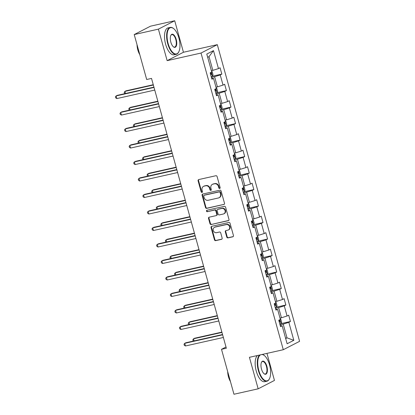 <?xml version="1.0" encoding="UTF-8"?>
<svg xmlns="http://www.w3.org/2000/svg" width="415" height="415" viewBox="0 0 415 415"><rect width="100%" height="100%" fill="white"/><g stroke="black" fill="none" stroke-linecap="round" stroke-linejoin="round"><path stroke-width="0.62" d="M219.685 188.457A0.757 0.68 -117.2 0 0 220.147 187.58L217.092 176.557A1.084 0.965 -117.2 0 0 215.852 175.732L198.754 179.565A1.084 0.965 -117.2 0 0 198.095 180.816L201.151 191.844A0.757 0.68 -117.2 0 0 202.484 191.543L202.084 190.117A3.465 3.097 -117.2 0 1 203.537 186.356A3.465 3.097 -117.2 0 1 204.206 186.117L205.627 185.796A3.465 3.097 -117.2 0 1 209.591 188.436L209.985 189.863A0.757 0.68 -117.2 0 0 211.313 189.562L210.919 188.135A3.465 3.097 -117.2 0 1 212.371 184.374A3.465 3.097 -117.2 0 1 213.035 184.136L214.462 183.814A3.465 3.097 -117.2 0 1 218.42 186.454L218.819 187.881A0.757 0.68 -117.2 0 0 219.685 188.457M226.756 237.053A1.084 0.965 -117.2 0 0 227.991 237.878L232.789 236.804A1.084 0.965 -117.2 0 0 233.453 235.554L230.055 223.306A1.084 0.965 -117.2 0 0 228.815 222.482L211.723 226.32A1.084 0.965 -117.2 0 0 211.059 227.57L214.456 239.813A1.084 0.965 -117.2 0 0 215.691 240.638L221.486 239.341A1.084 0.965 -117.2 0 0 222.15 238.091L220.697 232.846A1.084 0.965 -117.2 0 0 219.457 232.021L216.583 232.67A2.895 2.589 -117.2 0 1 213.377 230.776A2.895 2.589 -117.2 0 1 214.488 227.316A2.895 2.589 -117.2 0 1 215.043 227.114L226.3 224.593A2.895 2.589 -117.2 0 1 229.505 226.486A2.895 2.589 -117.2 0 1 228.395 229.941A2.895 2.589 -117.2 0 1 227.84 230.143L225.962 230.564A1.084 0.965 -117.2 0 0 225.304 231.814L226.756 237.053L227.197 236.83A1.084 0.965 -117.2 0 0 228.432 237.655L233.199 236.586M249.42 357.315L258.161 388.824L233.967 394.25L221.506 349.316L226.346 348.232L151.522 78.419L146.682 79.504L134.221 34.57L158.411 29.143L167.146 60.652L201.016 53.053L283.289 349.721L249.42 357.315M223.841 204.528A1.084 0.965 -117.2 0 0 224.499 203.277L221.107 191.035A1.084 0.965 -117.2 0 0 219.867 190.21L202.769 194.044A1.084 0.965 -117.2 0 0 202.11 195.294L205.503 207.542A1.084 0.965 -117.2 0 0 206.743 208.366L224.23 204.33M225.578 207.168L228.976 219.416A1.084 0.965 -117.2 0 1 228.312 220.666L211.219 224.505A1.084 0.965 -117.2 0 1 209.98 223.68L208.527 218.435A1.084 0.965 -117.2 0 1 209.186 217.185L216.122 215.629A1.084 0.965 -117.2 0 0 216.786 214.379L215.821 210.903A1.084 0.965 -117.2 0 0 214.581 210.078L207.365 211.697A0.757 0.68 -117.2 0 1 206.96 210.244L224.344 206.348A1.084 0.965 -117.2 0 1 225.578 207.168M201.016 53.053L217.315 44.659L299.589 341.327L283.289 349.721M281.022 323.622L290.443 321.506L288.684 315.167L287.076 315.991L284.259 305.845L285.868 305.015L284.109 298.67L282.501 299.5L279.689 289.348L281.297 288.524L279.534 282.179L277.925 283.004L275.114 272.857L276.722 272.027L274.963 265.683L273.355 266.513L270.538 256.361L272.147 255.536L270.388 249.192L268.78 250.022L265.963 239.87L267.571 239.04L265.813 232.696L264.205 233.526L261.393 223.379L263.001 222.549L261.243 216.205L259.634 217.035L256.818 206.883L258.426 206.058L256.667 199.714L255.059 200.538L252.242 190.392L253.85 189.562L252.092 183.217L250.484 184.047L247.672 173.895L249.28 173.071L247.516 166.726L245.908 167.551L243.097 157.404L244.705 156.574L242.946 150.23L241.338 151.06L238.521 140.908L240.129 140.083L238.371 133.739L236.763 134.569L233.946 124.417L235.554 123.587L233.795 117.248L232.187 118.073L229.376 107.926L230.984 107.096L229.22 100.752L227.612 101.582L224.8 91.43L226.408 90.605L224.65 84.261L223.042 85.085L220.225 74.939L221.833 74.109L220.075 67.764L218.466 68.594L213.481 50.62L206.784 54.069L211.769 72.044L210.161 72.869L211.92 79.213L213.528 78.383L211.681 78.352M290.443 321.506L288.835 322.336L293.82 340.31L287.123 343.76L282.138 325.785L280.53 326.61L278.771 320.271L280.379 319.441L277.562 309.289L275.954 310.119L274.196 303.775L275.804 302.95L272.992 292.798L271.384 293.628L269.626 287.284L271.234 286.454L268.417 276.307L266.809 277.132L265.05 270.788L266.658 269.963L263.841 259.811L262.233 260.641L260.475 254.296L262.083 253.466L259.266 243.32L257.658 244.145L255.899 237.8L257.507 236.975L254.696 226.823L253.088 227.653L251.329 221.309L252.937 220.479L250.121 210.332L248.512 211.157L246.754 204.818L248.362 203.988L245.545 193.836L243.937 194.666L242.178 188.322L243.787 187.497L240.975 177.345L239.367 178.175L237.603 171.831L239.211 171.001L236.4 160.854L234.791 161.679L233.033 155.335L234.641 154.51L231.824 144.358L230.216 145.188L228.458 138.843L230.066 138.013L227.249 127.867L225.641 128.692L223.882 122.352L225.49 121.522L222.679 111.37L221.071 112.2L219.312 105.856L220.92 105.026L218.103 94.879L216.495 95.709L214.737 89.365L216.345 88.535L213.528 78.383M275.461 308.329L278.631 307.619L281.443 317.771L280.006 318.092M281.443 317.771L287.076 315.991M278.631 307.619L284.259 305.845M277.562 309.289L275.716 309.258M270.886 291.838L274.056 291.128L276.867 301.274L275.43 301.596M276.867 301.274L282.501 299.5M274.056 291.128L279.689 289.348M272.992 292.798L271.145 292.762M266.311 275.342L269.48 274.631L272.297 284.783L270.855 285.105M272.297 284.783L277.925 283.004M269.48 274.631L275.114 272.857M268.417 276.307L266.57 276.271M261.74 258.851L264.905 258.14L267.722 268.287L266.285 268.609M267.722 268.287L273.355 266.513M264.905 258.14L270.538 256.361M263.841 259.811L261.995 259.774M257.165 242.355L260.335 241.644L263.146 251.796L261.709 252.118M263.146 251.796L268.78 250.022M260.335 241.644L265.963 239.87M259.266 243.32L257.419 243.283M252.59 225.864L255.759 225.153L258.571 235.3L257.134 235.627M258.571 235.3L264.205 233.526M255.759 225.153L261.393 223.379M254.696 226.823L252.849 226.792M248.014 209.368L251.184 208.657L254.001 218.809L252.559 219.13M254.001 218.809L259.634 217.035M251.184 208.657L256.818 206.883M250.121 210.332L248.274 210.296M243.444 192.876L246.609 192.166L249.425 202.318L247.988 202.639M249.425 202.318L255.059 200.538M246.609 192.166L252.242 190.392M245.545 193.836L243.698 193.805M238.869 176.385L242.038 175.675L244.85 185.821L243.413 186.143M244.85 185.821L250.484 184.047M242.038 175.675L247.672 173.895M240.975 177.345L239.123 177.309M234.293 159.889L237.463 159.178L240.28 169.33L238.838 169.652M240.28 169.33L245.908 167.551M237.463 159.178L243.097 157.404M236.4 160.854L234.553 160.818M229.718 143.398L232.888 142.687L235.704 152.834L234.268 153.161M235.704 152.834L241.338 151.06M232.888 142.687L238.521 140.908M231.824 144.358L229.977 144.327M225.148 126.902L228.312 126.191L231.129 136.343L229.692 136.665M231.129 136.343L236.763 134.569M228.312 126.191L233.946 124.417M227.249 127.867L225.402 127.83M220.573 110.411L223.742 109.7L226.554 119.847L225.117 120.174M226.554 119.847L232.187 118.073M223.742 109.7L229.376 107.926M222.679 111.37L220.832 111.339M215.997 93.92L219.167 93.204L221.984 103.356L220.541 103.677M221.984 103.356L227.612 101.582M219.167 93.204L224.8 91.43M218.103 94.879L216.257 94.843M211.422 77.423L214.591 76.713L217.408 86.865L215.971 87.186M217.408 86.865L223.042 85.085M214.591 76.713L220.225 74.939M213.481 50.62L209.02 56.627L212.833 70.368L211.396 70.69M212.833 70.368L218.466 68.594M167.146 60.652L183.451 52.259L174.71 20.75L158.411 29.143M174.71 20.75L150.521 26.176L134.221 34.57M258.161 388.824L274.46 380.431L266.959 353.383M183.451 52.259L217.315 44.659M226.004 347.002L221.506 349.316M209.02 56.627L207.687 57.312M285.577 338.178L287.014 337.857L283.201 324.11L280.032 324.821M285.676 338.547L287.014 337.857L293.82 340.31M283.201 324.11L288.835 322.336M282.138 325.785L280.291 325.749M212.413 76.22L221.833 74.109M216.988 92.716L226.408 90.605M220.375 109.695A2.921 0.296 164.5 0 0 221.553 109.233L230.984 107.096M224.946 126.186A2.921 0.296 164.5 0 0 226.128 125.724L235.554 123.587M229.521 142.677A2.921 0.296 164.5 0 0 230.704 142.221L240.129 140.083M234.096 159.173A2.921 0.296 164.5 0 0 235.274 158.712L244.705 156.574M239.86 175.182L249.28 173.071M244.435 191.673L253.85 189.562M249.005 208.169L258.426 206.058M253.581 224.66L263.001 222.549M256.963 241.639A2.921 0.296 164.5 0 0 258.146 241.177L267.571 239.04M262.726 257.648L272.147 255.536M266.114 274.626A2.921 0.296 164.5 0 0 267.291 274.165L276.722 272.027M270.689 291.117A2.921 0.296 164.5 0 0 271.867 290.656L281.297 288.524M276.452 307.126L285.868 305.015M220.028 188.244A0.757 0.68 -117.2 0 1 219.26 187.653L218.861 186.226A3.465 3.097 -117.2 0 0 214.903 183.586L214.462 183.814M212.371 184.374L212.812 184.151A3.465 3.097 -117.2 0 1 213.476 183.907L214.903 183.586M203.537 186.356L203.978 186.133A3.465 3.097 -117.2 0 1 204.647 185.889L206.068 185.567A3.465 3.097 -117.2 0 1 210.032 188.208L210.426 189.634A0.757 0.68 -117.2 0 0 211.194 190.226M198.785 179.56A1.084 0.965 -117.2 0 0 198.536 180.592L201.591 191.616A0.757 0.68 -117.2 0 0 202.359 192.207M202.8 194.038A1.084 0.965 -117.2 0 0 202.551 195.066L205.944 207.313A1.084 0.965 -117.2 0 0 207.184 208.138L224.25 204.31M220.09 192.472A0.757 0.68 -117.2 0 0 219.224 191.896L204.216 195.263A0.757 0.68 -117.2 0 0 203.755 196.139L204.17 197.644A3.465 3.097 -117.2 0 0 208.133 200.284L218.389 197.981A3.465 3.097 -117.2 0 0 219.053 197.737A3.465 3.097 -117.2 0 0 220.51 193.976L220.09 192.472L220.531 192.244A0.757 0.68 -117.2 0 0 219.665 191.668L219.224 191.896M204.071 195.315L204.512 195.086A0.757 0.68 -117.2 0 1 204.657 195.034L219.665 191.668M219.053 197.737L219.494 197.514A3.465 3.097 -117.2 0 0 220.951 193.753L220.51 193.976M220.531 192.244L220.951 193.753M228.722 220.448L211.219 224.505M209.217 217.18A1.084 0.965 -117.2 0 0 208.968 218.212L210.421 223.452A1.084 0.965 -117.2 0 0 211.66 224.276M216.329 215.556L216.77 215.328A1.084 0.965 -117.2 0 0 217.227 214.15L216.262 210.675A1.084 0.965 -117.2 0 0 215.022 209.85L207.365 211.697M207.069 210.223A0.757 0.68 -117.2 0 0 207.806 211.468M223.317 214.016A2.895 2.589 -117.2 0 0 223.872 213.813A2.895 2.589 -117.2 0 0 224.982 210.358A2.895 2.589 -117.2 0 0 221.776 208.465L217.813 209.352A1.084 0.965 -117.2 0 0 217.149 210.607L218.114 214.083A1.084 0.965 -117.2 0 0 219.353 214.908L223.317 214.016M223.872 213.813L224.313 213.59A2.895 2.589 -117.2 0 0 225.423 210.13A2.895 2.589 -117.2 0 0 222.217 208.237L221.776 208.465M217.605 209.43L218.046 209.202A1.084 0.965 -117.2 0 1 218.254 209.129L222.217 208.237M225.993 230.558A1.084 0.965 -117.2 0 0 225.744 231.586L227.197 236.83M228.395 229.941L228.836 229.713A2.895 2.589 -117.2 0 0 229.946 226.258A2.895 2.589 -117.2 0 0 226.74 224.365L226.3 224.593M214.488 227.316L214.929 227.093A2.895 2.589 -117.2 0 1 215.484 226.891L226.74 224.365M211.749 226.31A1.084 0.965 -117.2 0 0 211.5 227.342L214.897 239.59A1.084 0.965 -117.2 0 0 216.132 240.415L221.895 239.118M211.557 71.276L212.112 71.562L212.994 74.736L212.407 76.246A2.921 0.296 164.5 0 1 211.225 76.708M153.265 84.717L126.03 90.828L124.931 91.393L125.517 93.505M210.67 74.695A2.921 0.296 -15.5 0 0 211.401 74.435L211.048 73.165A2.921 0.296 164.5 0 1 210.317 73.429M153.348 85.018L124.931 91.393L124.22 92.301L124.516 93.359L124.967 93.629M153.934 87.129L117.222 95.367L116.117 95.932L154.017 87.43M116.848 98.578L115.702 97.893L115.412 96.835L116.117 95.932L116.848 98.578L154.754 90.076M178.901 38.024A13.456 5.888 77.4 0 0 173.75 28.697A13.456 5.888 77.4 0 0 167.888 30.58A13.456 5.888 77.4 0 0 168.148 43.559A13.456 5.888 77.4 0 0 178.896 51.631A13.456 5.888 77.4 0 0 178.901 38.024M178.813 51.797A13.788 6.033 -102.6 0 1 178.735 51.963A13.788 6.033 -102.6 0 1 176.251 54.308A13.788 6.033 -102.6 0 1 167.727 43.694A13.788 6.033 -102.6 0 1 170.217 27.406A13.788 6.033 -102.6 0 1 173.465 28.464A13.788 6.033 -102.6 0 1 173.605 28.583M176.214 39.409A6.728 2.946 -102.6 0 1 176.344 45.894A6.728 2.946 -102.6 0 1 173.413 46.838A6.728 2.946 -102.6 0 1 170.84 42.174A6.728 2.946 -102.6 0 1 170.84 35.368A6.728 2.946 -102.6 0 1 176.214 39.409M173.268 46.719A6.396 2.801 77.4 0 0 174.637 47.097A6.396 2.801 77.4 0 0 175.789 39.539A6.396 2.801 77.4 0 0 171.836 34.616A6.396 2.801 77.4 0 0 170.762 35.545M139.077 52.077A13.788 6.033 -102.6 0 1 138.506 50.246A13.788 6.033 -102.6 0 1 138.045 48.363M139.777 54.614A9.924 4.342 -102.6 0 1 137.822 49.956A9.924 4.342 -102.6 0 1 137.028 44.696M176.251 54.308L174.124 54.785A13.788 6.033 -102.6 0 1 165.601 44.172A13.788 6.033 -102.6 0 1 168.091 27.883L170.217 27.406M260.573 354.815A13.456 5.888 77.4 0 0 258.81 370.465A13.456 5.888 77.4 0 0 269.553 378.537A13.456 5.888 77.4 0 0 269.558 364.93A13.456 5.888 77.4 0 0 264.407 355.598A13.456 5.888 77.4 0 0 261.948 354.509M269.475 378.698A13.788 6.033 -102.6 0 1 269.397 378.869A13.788 6.033 -102.6 0 1 266.912 381.214A13.788 6.033 -102.6 0 1 258.384 370.595A13.788 6.033 -102.6 0 1 259.515 355.053M262.425 354.4A13.788 6.033 -102.6 0 1 264.122 355.37A13.788 6.033 -102.6 0 1 264.267 355.489M266.871 366.31A6.728 2.946 -102.6 0 1 267.001 372.8A6.728 2.946 -102.6 0 1 264.07 373.744A6.728 2.946 -102.6 0 1 261.497 369.08A6.728 2.946 -102.6 0 1 261.497 362.274A6.728 2.946 -102.6 0 1 266.871 366.31M263.93 373.619A6.396 2.801 77.4 0 0 265.294 374.003A6.396 2.801 77.4 0 0 266.451 366.445A6.396 2.801 77.4 0 0 262.493 361.522A6.396 2.801 77.4 0 0 261.424 362.451M229.734 378.983A13.788 6.033 -102.6 0 1 229.163 377.152A13.788 6.033 -102.6 0 1 228.701 375.264M230.439 381.52A9.924 4.342 -102.6 0 1 228.478 376.856A9.924 4.342 -102.6 0 1 227.685 371.596M266.912 381.214L264.78 381.691A13.788 6.033 -102.6 0 1 256.257 371.072A13.788 6.033 -102.6 0 1 257.388 355.531M216.132 87.767L216.687 88.058L217.569 91.227L216.978 92.737A2.921 0.296 164.5 0 1 215.8 93.199M157.84 101.213L130.606 107.319L129.506 107.89L130.087 109.996M215.24 91.191A2.921 0.296 -15.5 0 0 215.971 90.927L215.618 89.656A2.921 0.296 164.5 0 1 214.892 89.92M157.923 101.514L129.506 107.89L128.795 108.792L129.091 109.851L129.542 110.12M220.474 105.254L221.569 109.192L222.144 107.718L221.262 104.549L220.707 104.264M162.415 117.704L135.181 123.815L134.076 124.381L134.662 126.492M219.815 107.682A2.921 0.296 -15.5 0 0 220.547 107.418L220.194 106.152A2.921 0.296 164.5 0 1 219.462 106.416M162.498 118.005L134.076 124.381L133.371 125.289L133.661 126.347L134.118 126.611M158.509 103.62L121.792 111.858L120.692 112.424L158.592 103.921M121.424 115.069L120.277 114.39L119.987 113.331L120.692 112.424L121.424 115.069L159.324 106.567M163.085 120.117L126.368 128.354L125.268 128.92L163.168 120.417M125.999 131.56L124.853 130.881L124.557 129.822L125.268 128.92L125.999 131.56L163.899 123.058M225.049 121.751L226.144 125.688L226.715 124.215L225.838 121.04L225.278 120.755M166.991 134.201L139.751 140.306L138.651 140.877L139.238 142.983M224.391 124.178A2.921 0.296 -15.5 0 0 225.122 123.914L224.769 122.643A2.921 0.296 164.5 0 1 224.038 122.907M167.074 134.501L138.651 140.877L137.946 141.78L138.237 142.838L138.693 143.108M229.625 138.242L230.714 142.179L231.29 140.706L230.408 137.536L229.853 137.251M171.561 150.692L144.327 156.803L143.227 157.368L143.808 159.479M228.966 140.669A2.921 0.296 -15.5 0 0 229.692 140.405L229.345 139.139A2.921 0.296 164.5 0 1 228.613 139.404M171.644 150.993L143.227 157.368L142.516 158.276L142.812 159.329L143.263 159.599M234.2 154.738L235.289 158.675L235.865 157.202L234.983 154.027L234.428 153.742M176.136 167.183L148.902 173.294L147.797 173.864L148.383 175.97M233.536 157.166A2.921 0.296 -15.5 0 0 234.268 156.901L233.915 155.63A2.921 0.296 164.5 0 1 233.189 155.895M176.219 167.484L147.797 173.864L147.092 174.767L147.387 175.825L147.839 176.095M167.655 136.608L130.943 144.845L129.838 145.411L167.743 136.909M130.575 148.056L129.428 147.377L129.132 146.319L129.838 145.411L130.575 148.056L168.474 139.554M172.23 153.104L135.513 161.336L134.413 161.907L172.313 153.405M135.145 164.548L133.998 163.868L133.708 162.81L134.413 161.907L135.145 164.548L173.05 156.045M176.806 169.595L140.088 177.833L138.989 178.398L176.889 169.896M139.72 181.044L138.574 180.359L138.278 179.306L138.989 178.398L139.72 181.044L177.62 172.541M238.999 170.238L239.559 170.524L240.435 173.693L239.849 175.203A2.921 0.296 164.5 0 1 238.672 175.664M180.712 183.679L153.477 189.79L152.372 190.355L152.959 192.467M238.111 173.657A2.921 0.296 -15.5 0 0 238.843 173.392L238.49 172.126A2.921 0.296 164.5 0 1 237.759 172.386M180.795 183.98L152.372 190.355L151.667 191.258L151.957 192.316L152.414 192.586M181.381 186.086L144.664 194.324L143.564 194.894L181.464 186.392M144.296 197.535L143.149 196.855L142.853 195.797L143.564 194.894L144.296 197.535L182.195 189.032M243.574 186.729L244.134 187.015L245.011 190.189L244.425 191.699A2.921 0.296 164.5 0 1 243.242 192.161M185.282 200.17L158.048 206.281L156.948 206.846L157.534 208.958M242.687 190.148A2.921 0.296 -15.5 0 0 243.418 189.888L243.066 188.618A2.921 0.296 164.5 0 1 242.334 188.882M185.37 200.471L156.948 206.846L156.242 207.754L156.533 208.812L156.989 209.082M185.951 202.582L149.239 210.82L148.134 211.385L186.034 202.883M148.871 214.026L147.719 213.346L147.429 212.288L148.134 211.385L148.871 214.026L186.771 205.524M248.149 203.22L248.704 203.511L249.586 206.68L248.995 208.19A2.921 0.296 164.5 0 1 247.817 208.652M189.857 216.666L162.623 222.772L161.523 223.343L162.104 225.449M247.262 206.644A2.921 0.296 -15.5 0 0 247.988 206.38L247.641 205.109A2.921 0.296 164.5 0 1 246.909 205.373M189.94 216.967L161.523 223.343L160.812 224.245L161.108 225.304L161.56 225.573M190.526 219.073L153.809 227.311L152.71 227.876L190.61 219.374M153.441 230.522L152.295 229.843L152.004 228.784L152.71 227.876L153.441 230.522L191.341 222.02M252.725 219.717L253.28 220.002L254.162 223.171L253.57 224.686A2.921 0.296 164.5 0 1 252.393 225.148M194.433 233.157L167.198 239.268L166.093 239.834L166.68 241.945M251.832 223.135A2.921 0.296 -15.5 0 0 252.564 222.871L252.211 221.605A2.921 0.296 164.5 0 1 251.48 221.869M194.516 233.458L166.093 239.834L165.388 240.742L165.684 241.795L166.135 242.064M195.102 235.57L158.385 243.802L157.285 244.373L195.185 235.87M158.016 247.013L156.87 246.334L156.574 245.275L157.285 244.373L158.016 247.013L195.916 238.511M258.146 241.177L258.732 239.668L257.855 236.493L257.295 236.208M199.008 249.648L171.769 255.759L170.669 256.33L171.255 258.436M256.408 239.631A2.921 0.296 -15.5 0 0 257.139 239.367L256.786 238.096A2.921 0.296 164.5 0 1 256.055 238.36M199.091 249.954L170.669 256.33L169.963 257.233L170.254 258.291L170.71 258.561M199.677 252.061L162.96 260.298L161.86 260.864L199.76 252.362M162.592 263.509L161.445 262.825L161.15 261.772L161.86 260.864L162.592 263.509L200.492 255.007M261.87 252.704L262.43 252.989L263.307 256.159L262.721 257.674A2.921 0.296 164.5 0 1 261.538 258.13M203.578 266.145L176.344 272.256L175.244 272.821L175.83 274.932M260.983 256.122A2.921 0.296 -15.5 0 0 261.715 255.858L261.362 254.592A2.921 0.296 164.5 0 1 260.63 254.857M203.661 266.446L175.244 272.821L174.533 273.724L174.829 274.782L175.28 275.052M204.247 268.557L167.536 276.789L166.431 277.36L204.33 268.858M167.167 280.001L166.016 279.321L165.725 278.263L166.431 277.36L167.167 280.001L205.067 271.498M266.217 270.186L267.307 274.128L267.882 272.655L267.001 269.48L266.446 269.195M208.154 282.636L180.919 288.747L179.82 289.312L180.401 291.423M265.559 272.619A2.921 0.296 -15.5 0 0 266.285 272.354L265.937 271.083A2.921 0.296 164.5 0 1 265.206 271.348M208.237 282.937L179.82 289.312L179.109 290.22L179.405 291.278L179.856 291.548M208.823 285.048L172.106 293.286L171.006 293.851L208.906 285.349M171.737 296.497L170.591 295.812L170.3 294.759L171.006 293.851L171.737 296.497L209.637 287.994M270.793 286.682L271.882 290.619L272.458 289.146L271.576 285.976L271.021 285.686M212.729 299.132L185.495 305.243L184.39 305.808L184.976 307.914M270.129 289.11A2.921 0.296 -15.5 0 0 270.86 288.845L270.507 287.579A2.921 0.296 164.5 0 1 269.776 287.839M212.812 299.433L184.39 305.808L183.684 306.711L183.975 307.769L184.431 308.039M213.398 301.539L176.681 309.777L175.581 310.342L213.481 301.84M176.313 312.988L175.166 312.308L174.871 311.25L175.581 310.342L176.313 312.988L214.213 304.486M275.591 302.182L276.151 302.468L277.028 305.642L276.442 307.152A2.921 0.296 164.5 0 1 275.259 307.614M217.304 315.623L190.065 321.734L188.965 322.299L189.551 324.411M274.704 305.601A2.921 0.296 -15.5 0 0 275.436 305.341L275.083 304.07A2.921 0.296 164.5 0 1 274.351 304.335M217.387 315.924L188.965 322.299L188.26 323.207L188.55 324.265L189.007 324.53M217.968 318.035L181.256 326.273L180.151 326.838L218.057 318.336M180.888 329.479L179.742 328.799L179.446 327.741L180.151 326.838L180.888 329.479L218.788 320.977M280.167 318.673L280.722 318.964L281.603 322.133L281.017 323.643A2.921 0.296 164.5 0 1 279.835 324.105M221.875 332.119L194.64 338.225L193.54 338.796L194.127 340.902M279.279 322.097A2.921 0.296 -15.5 0 0 280.011 321.833L279.658 320.562A2.921 0.296 164.5 0 1 278.927 320.826M221.958 332.42L193.54 338.796L192.83 339.698L193.125 340.757L193.577 341.026M222.544 334.526L185.827 342.764L184.727 343.33L222.627 334.827M185.458 345.975L184.312 345.296L184.021 344.237L184.727 343.33L185.458 345.975L223.363 337.473M218.861 186.226L218.42 186.454M213.476 183.907L213.035 184.136M210.426 189.634L209.985 189.863M210.032 188.208L209.591 188.436M206.068 185.567L205.627 185.796M204.647 185.889L204.206 186.117M201.591 191.616L201.151 191.844M198.536 180.592L198.095 180.816M219.26 187.653L218.819 187.881M207.184 208.138L206.743 208.366M205.944 207.313L205.503 207.542M202.551 195.066L202.11 195.294M204.657 195.034L204.216 195.263M228.701 220.469L228.312 220.666M210.421 223.452L209.98 223.68M208.968 218.212L208.527 218.435M217.227 214.15L216.786 214.379M216.262 210.675L215.821 210.903M215.022 209.85L214.581 210.078M218.254 209.129L217.813 209.352M225.744 231.586L225.304 231.814M215.484 226.891L215.043 227.114M221.875 239.139L221.486 239.341M216.132 240.415L215.691 240.638M214.897 239.59L214.456 239.813M211.5 227.342L211.059 227.57M233.178 236.602L232.789 236.804M228.432 237.655L227.991 237.878M212.423 76.21L211.328 72.267M210.644 74.601L211.401 74.435M216.993 92.701L215.904 88.763M215.214 91.098L215.971 90.927M219.789 107.589L220.547 107.418M224.365 124.085L225.122 123.914M228.94 140.576L229.692 140.405M233.51 157.067L234.268 156.901M239.865 175.166L238.77 171.229M238.085 173.563L238.843 173.392M244.44 191.663L243.346 187.72M242.661 190.054L243.418 189.888M249.01 208.154L247.921 204.216M247.236 206.551L247.988 206.38M253.586 224.645L252.496 220.707M251.806 223.042L252.564 222.871M258.161 241.141L257.067 237.204M256.382 239.538L257.139 239.367M262.737 257.632L261.642 253.695M260.957 256.029L261.715 255.858M265.527 272.52L266.285 272.354M270.103 289.016L270.86 288.845M276.457 307.116L275.363 303.173M274.678 305.507L275.436 305.341M281.033 323.607L279.938 319.669M279.254 322.004L280.011 321.833M173.75 28.697L173.465 28.464M178.896 51.631L178.735 51.963M264.407 355.598L264.122 355.37M269.553 378.537L269.397 378.869"/></g></svg>
